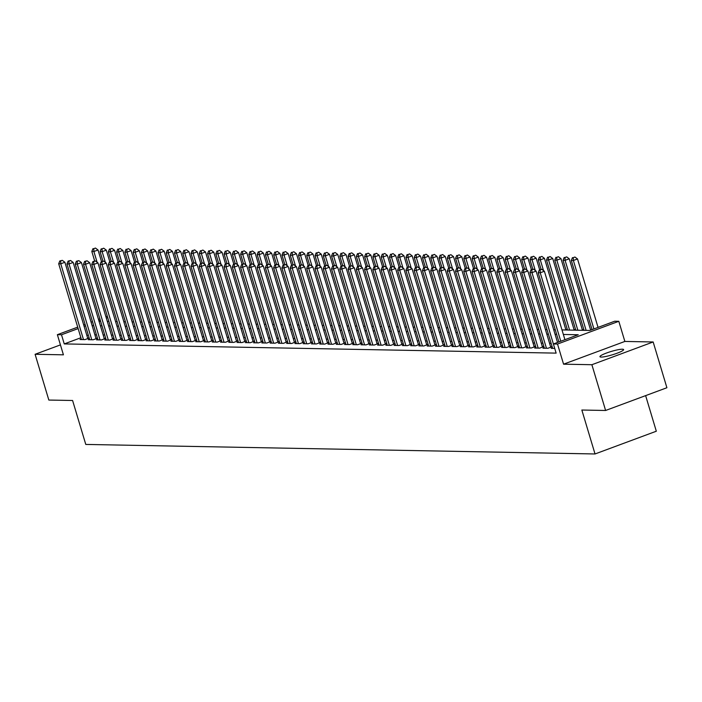<?xml version="1.0" encoding="UTF-8"?>
<svg xmlns="http://www.w3.org/2000/svg" width="702" height="702" viewBox="0 0 702 702"><rect width="100%" height="100%" fill="white"/><g stroke="black" fill="none" stroke-linecap="round" stroke-linejoin="round"><path stroke-width="1.05" d="M622.376 349.21A12.355 1.773 -16.7 0 0 608.809 352.22A12.355 1.773 -16.7 0 0 599.938 356.695A12.355 1.773 -16.7 0 0 601.175 357.072A12.355 1.773 -16.7 0 0 614.741 354.054A12.355 1.773 -16.7 0 0 623.613 349.587A12.355 1.773 -16.7 0 0 622.376 349.21M561.986 329.922L589.829 330.449L614.68 321.226L618.813 321.305L557.52 344.041L553.387 343.971L578.237 334.749L563.355 334.468M624.859 341.444L563.566 364.18L591.883 364.715L605.607 410.477L666.9 387.732L653.167 341.971L624.859 341.444L618.813 321.305M645.629 395.63L656.317 431.221L595.024 453.966L85.776 444.436L72.596 400.5L48.833 400.061L35.1 354.291L63.417 354.826L57.371 334.687L77.703 327.141M591.33 329.887L590.575 329.879M583.88 329.756L582.3 329.721M575.614 329.598L574.034 329.571M567.339 329.44L565.768 329.413M591.883 364.715L653.167 341.971M60.433 344.893L35.1 354.291M552.492 347.867L551.202 348.35L554.72 348.411L531.976 272.63L529.905 272.587L552.649 348.376M544.226 347.709L542.936 348.192L547.893 348.289L552.035 346.753L550.587 346.727M535.959 347.56L534.661 348.034L539.627 348.131L543.769 346.595L542.321 346.569M527.693 347.402L526.395 347.885L531.361 347.973L535.503 346.437L534.055 346.411M519.427 347.244L518.129 347.727L523.095 347.823L527.228 346.288L525.789 346.262M511.161 347.095L509.863 347.578L514.82 347.665L518.962 346.13L517.514 346.104M502.895 346.937L501.597 347.42L506.554 347.516L510.696 345.972L509.248 345.946M494.62 346.788L493.331 347.262L498.288 347.358L502.43 345.823L500.982 345.796M486.354 346.63L485.064 347.113L490.022 347.2L494.164 345.665L492.716 345.638M478.088 346.472L476.798 346.955L481.756 347.051L485.898 345.516L484.45 345.481M469.822 346.323L468.532 346.797L473.49 346.893L477.632 345.358L476.184 345.331M461.556 346.165L460.266 346.648L465.224 346.735L469.366 345.2L467.918 345.173M453.29 346.007L451.991 346.49L456.958 346.586L461.1 345.051L459.652 345.024M445.024 345.858L443.725 346.34L448.692 346.428L452.834 344.893L451.386 344.866M436.758 345.7L435.459 346.183L440.417 346.279L444.559 344.735L443.12 344.708M428.492 345.551L427.193 346.025L432.151 346.121L436.293 344.585L434.845 344.559M420.226 345.393L418.927 345.875L423.885 345.963L428.027 344.428L426.579 344.401M411.951 345.235L410.661 345.717L415.619 345.814L419.761 344.278L418.313 344.243M403.685 345.086L402.395 345.56L407.353 345.656L411.495 344.12L410.047 344.094M395.419 344.928L394.129 345.41L399.087 345.498L403.229 343.962L401.781 343.936M387.153 344.77L385.863 345.252L390.821 345.349L394.963 343.813L393.515 343.787M378.887 344.621L377.597 345.103L382.555 345.191L386.697 343.655L385.249 343.629M370.621 344.463L369.322 344.945L374.289 345.033L378.431 343.497L376.983 343.471M362.355 344.313L361.056 344.787L366.023 344.884L370.165 343.348L368.717 343.322M354.089 344.155L352.79 344.638L357.748 344.726L361.89 343.19L360.451 343.164M345.823 343.998L344.524 344.48L349.482 344.577L353.624 343.032L352.176 343.006M337.557 343.848L336.258 344.322L341.216 344.419L345.358 342.883L343.91 342.857M329.282 343.69L327.992 344.173L332.95 344.261L337.092 342.725L335.644 342.699M321.016 343.532L319.726 344.015L324.684 344.112L328.826 342.576L327.378 342.55M312.75 343.383L311.46 343.866L316.418 343.954L320.56 342.418L319.112 342.392M304.484 343.225L303.194 343.708L308.152 343.796L312.293 342.26L310.846 342.234M296.218 343.076L294.919 343.55L299.886 343.647L304.027 342.111L302.58 342.085M287.952 342.918L286.653 343.401L291.62 343.489L295.761 341.953L294.313 341.927M279.686 342.76L278.387 343.243L283.354 343.339L287.487 341.795L286.047 341.769M271.42 342.611L270.121 343.085L275.079 343.181L279.22 341.646L277.781 341.62M263.153 342.453L261.855 342.936L266.813 343.024L270.954 341.488L269.507 341.462M254.879 342.295L253.589 342.778L258.547 342.874L262.688 341.339L261.241 341.304M246.613 342.146L245.323 342.62L250.281 342.716L254.422 341.181L252.974 341.154M238.347 341.988L237.057 342.471L242.014 342.558L246.156 341.023L244.708 340.997M230.08 341.83L228.791 342.313L233.748 342.409L237.89 340.874L236.442 340.847M221.814 341.681L220.525 342.164L225.482 342.251L229.624 340.716L228.176 340.689M213.548 341.523L212.25 342.006L217.216 342.102L221.358 340.558L219.91 340.531M205.282 341.374L203.984 341.848L208.95 341.944L213.092 340.409L211.644 340.382M197.016 341.216L195.718 341.698L200.684 341.786L204.817 340.251L203.378 340.224M188.75 341.058L187.452 341.541L192.409 341.637L196.551 340.101L195.103 340.066M180.484 340.909L179.185 341.383L184.143 341.479L188.285 339.943L186.837 339.917M172.209 340.751L170.919 341.233L175.877 341.321L180.019 339.786L178.571 339.759M163.943 340.593L162.653 341.075L167.611 341.172L171.753 339.636L170.305 339.61M155.677 340.444L154.387 340.926L159.345 341.014L163.487 339.478L162.039 339.452M147.411 340.286L146.121 340.768L151.079 340.856L155.221 339.32L153.773 339.294M139.145 340.137L137.855 340.61L142.813 340.707L146.955 339.171L145.507 339.145M130.879 339.979L129.58 340.461L134.547 340.549L138.689 339.013L137.241 338.987M122.613 339.821L121.314 340.303L126.281 340.4L130.423 338.855L128.975 338.829M114.347 339.671L113.048 340.145L118.006 340.242L122.148 338.706L120.709 338.68M106.081 339.514L104.782 339.996L109.74 340.084L113.882 338.548L112.434 338.522M97.815 339.356L96.516 339.838L101.474 339.935L105.616 338.399L104.168 338.373M89.54 339.206L88.25 339.689L93.208 339.777L97.35 338.241L95.902 338.215M80.888 337.741L64.251 343.919L556.133 353.124L553.387 343.971M551.14 343.339L549.561 343.313M542.865 343.19L541.295 343.155M534.599 343.032L533.029 343.006M526.333 342.883L524.763 342.848M518.067 342.725L516.496 342.699M509.801 342.567L508.23 342.541M501.535 342.418L499.964 342.383M493.269 342.26L491.698 342.234M485.003 342.102L483.432 342.076M476.737 341.953L475.157 341.918M468.462 341.795L466.891 341.769M460.196 341.637L458.625 341.611M451.93 341.488L450.359 341.453M443.664 341.33L442.093 341.304M435.398 341.181L433.827 341.146M427.132 341.023L425.561 340.997M418.866 340.865L417.295 340.839M410.6 340.716L409.029 340.681M402.334 340.558L400.763 340.531M394.068 340.4L392.488 340.373M385.793 340.251L384.222 340.216M377.527 340.093L375.956 340.066M369.261 339.943L367.69 339.908M360.995 339.786L359.424 339.759M352.729 339.628L351.158 339.601M344.463 339.478L342.892 339.443M336.197 339.32L334.626 339.294M327.931 339.163L326.36 339.136M319.664 339.013L318.085 338.978M311.398 338.855L309.819 338.829M303.124 338.706L301.553 338.671M294.858 338.548L293.287 338.522M286.591 338.39L285.021 338.364M278.325 338.241L276.755 338.206M270.059 338.083L268.489 338.057M261.793 337.925L260.223 337.899M253.527 337.776L251.957 337.741M245.261 337.618L243.691 337.592M236.995 337.46L235.416 337.434M228.72 337.311L227.15 337.285M220.454 337.153L218.884 337.127M212.188 337.004L210.618 336.969M203.922 336.846L202.351 336.82M195.656 336.688L194.085 336.662M187.39 336.539L185.819 336.504M179.124 336.381L177.553 336.355M170.858 336.223L169.287 336.197M162.592 336.074L161.021 336.039M154.326 335.916L152.746 335.889M146.051 335.767L144.48 335.731M137.785 335.609L136.214 335.582M129.519 335.451L127.948 335.424M121.253 335.302L119.682 335.266M112.987 335.144L111.416 335.117M104.721 334.986L103.15 334.959M96.455 334.836L94.884 334.801M88.285 335.003L86.872 335.521M81.274 339.048L79.984 339.531L84.942 339.619L89.084 338.083L87.636 338.057M563.566 364.18L557.52 344.041M64.251 343.919L61.504 334.766L57.371 334.687M605.607 410.477L581.844 410.029L595.024 453.966M99.035 321.262L100.614 321.288M107.309 321.419L108.88 321.446M115.576 321.569L117.146 321.604M123.842 321.727L125.412 321.753M132.108 321.885L133.678 321.911M140.374 322.034L141.944 322.069M148.64 322.192L150.21 322.218M156.906 322.341L158.476 322.376M165.172 322.499L166.743 322.525M173.438 322.657L175.017 322.683M181.713 322.806L183.283 322.841M189.979 322.964L191.549 322.99M198.245 323.122L199.816 323.148M206.511 323.271L208.082 323.306M214.777 323.429L216.348 323.455M223.043 323.578L224.614 323.613M231.309 323.736L232.88 323.762M239.575 323.894L241.146 323.92M247.841 324.043L249.412 324.078M256.107 324.201L257.687 324.227M264.382 324.359L265.953 324.385M272.648 324.508L274.219 324.543M280.914 324.666L282.485 324.693M289.18 324.824L290.751 324.85M297.446 324.973L299.017 325.008M305.712 325.131L307.283 325.158M313.978 325.28L315.549 325.316M322.244 325.438L323.815 325.465M330.51 325.596L332.09 325.623M338.776 325.746L340.356 325.781M347.051 325.903L348.622 325.93M355.317 326.061L356.888 326.088M363.583 326.211L365.154 326.246M371.849 326.369L373.42 326.395M380.115 326.518L381.686 326.553M388.382 326.676L389.952 326.702M396.648 326.834L398.218 326.86M404.914 326.983L406.484 327.018M413.18 327.141L414.759 327.167M421.446 327.299L423.025 327.325M429.721 327.448L431.291 327.483M437.987 327.606L439.557 327.632M446.253 327.755L447.823 327.79M454.519 327.913L456.089 327.939M462.785 328.071L464.355 328.097M471.051 328.22L472.621 328.255M479.317 328.378L480.888 328.404M487.583 328.536L489.154 328.562M495.849 328.685L497.428 328.72M504.124 328.843L505.694 328.869M512.39 329.001L513.961 329.027M520.656 329.15L522.227 329.185M528.922 329.308L530.493 329.335M537.188 329.457L538.759 329.492M545.454 329.615L547.025 329.642M553.72 329.773L555.291 329.8M107.731 317.611L106.318 318.138M100.333 320.358L98.921 320.884M83.696 324.921L85.1 324.394M91.093 322.174L92.497 321.656M98.491 319.428L99.895 318.91M105.888 316.69L107.292 316.163M85.539 325.851L84.126 326.369M78.141 328.589L61.504 334.766M556.66 334.345L555.089 334.319M548.394 334.187L546.814 334.161M540.119 334.038L538.548 334.003M531.853 333.88L530.282 333.854M523.587 333.722L522.016 333.696M515.321 333.573L513.75 333.538M507.055 333.415L505.484 333.389M498.789 333.266L497.218 333.231M490.522 333.108L488.952 333.081M482.256 332.95L480.686 332.923M473.99 332.801L472.42 332.766M465.724 332.643L464.145 332.616M457.45 332.485L455.879 332.458M449.183 332.336L447.613 332.3M440.917 332.178L439.347 332.151M432.651 332.028L431.081 331.993M424.385 331.87L422.815 331.844M416.119 331.713L414.549 331.686M407.853 331.563L406.282 331.528M399.587 331.405L398.016 331.379M391.321 331.247L389.742 331.221M383.055 331.098L381.476 331.063M374.78 330.94L373.21 330.914M366.514 330.782L364.943 330.756M358.248 330.633L356.677 330.607M349.982 330.475L348.411 330.449M341.716 330.326L340.145 330.291M333.45 330.168L331.879 330.142M325.184 330.01L323.613 329.984M316.918 329.861L315.347 329.826M308.652 329.703L307.072 329.677M300.377 329.545L298.806 329.519M292.111 329.396L290.54 329.361M283.845 329.238L282.274 329.212M275.579 329.089L274.008 329.054M267.313 328.931L265.742 328.905M259.047 328.773L257.476 328.747M250.781 328.624L249.21 328.589M242.515 328.466L240.944 328.439M234.249 328.308L232.678 328.282M225.983 328.159L224.403 328.124M217.708 328.001L216.137 327.974M209.442 327.852L207.871 327.816M201.176 327.694L199.605 327.667M192.91 327.536L191.339 327.509M184.644 327.386L183.073 327.351M176.377 327.229L174.807 327.202M168.111 327.071L166.541 327.044M159.845 326.921L158.275 326.886M151.579 326.763L150 326.737M143.313 326.614L141.734 326.579M135.038 326.456L133.468 326.43M126.772 326.298L125.202 326.272M118.506 326.149L116.936 326.114M110.24 325.991L108.67 325.965M101.974 325.833L100.404 325.807M93.708 325.684L92.137 325.649M87.785 338.566L64.9 262.276L60.758 263.812L83.494 339.592M60.67 260.96L62.32 260.345L59.837 260.942L60.67 260.96L60.758 263.812L58.696 263.768L81.432 339.557M64.9 262.276L62.32 260.345M59.837 260.942L58.696 263.768M101.509 261.592L98.034 249.982L93.892 251.518L91.822 251.483L94.665 260.951M97.104 262.25L93.892 251.518L93.796 248.666L95.454 248.052L93.796 248.666M91.822 251.483L92.971 248.648M95.454 248.052L98.034 249.982M96.06 338.724L73.166 262.425L69.024 263.961L91.76 339.75M68.936 261.109L70.595 260.495L68.112 261.1L68.936 261.109L69.024 263.961L66.962 263.926L89.698 339.715M73.166 262.425L70.595 260.495M68.112 261.1L66.962 263.926M104.326 338.873L81.432 262.583L77.29 264.119L100.026 339.908M77.202 261.267L78.861 260.653L76.378 261.249L77.202 261.267L77.29 264.119L75.228 264.084L97.964 339.865M81.432 262.583L78.861 260.653M76.378 261.249L75.228 264.084M112.592 339.031L89.698 262.741L85.556 264.277L108.301 340.058M85.469 261.425L87.127 260.811L84.644 261.407L85.469 261.425L85.556 264.277L83.494 264.233L106.23 340.022M89.698 262.741L87.127 260.811M84.644 261.407L83.494 264.233M120.858 339.189L97.964 262.89L93.831 264.426L116.567 340.216M93.735 261.574L95.393 260.96L92.91 261.556L93.735 261.574L93.831 264.426L91.76 264.391L114.496 340.172M97.964 262.89L95.393 260.96M92.91 261.556L91.76 264.391M109.784 261.741L106.3 250.131L102.159 251.676L100.088 251.632L102.931 261.1M105.379 262.399L102.159 251.676L102.062 248.815L103.721 248.201L102.062 248.815M100.088 251.632L101.237 248.806M103.721 248.201L106.3 250.131M118.05 261.899L114.566 250.289L110.425 251.825L108.354 251.79L111.197 261.258M113.645 262.557L110.425 251.825L110.328 248.973L111.987 248.359L110.328 248.973M108.354 251.79L109.503 248.956M111.987 248.359L114.566 250.289M126.316 262.057L122.832 250.447L118.691 251.983L116.62 251.939L119.463 261.416M121.911 262.715L118.691 251.983L118.594 249.131L120.253 248.517L118.594 249.131M116.62 251.939L117.769 249.113M120.253 248.517L122.832 250.447M134.582 262.206L131.099 250.596L126.957 252.132L124.886 252.097L127.729 261.565M130.177 262.864L126.957 252.132L126.869 249.28L128.519 248.666L126.869 249.28M124.886 252.097L126.035 249.271M128.519 248.666L131.099 250.596M129.124 339.338L106.239 263.048L102.097 264.584L124.833 340.373M102.001 261.732L103.659 261.118L101.176 261.714L102.001 261.732L102.097 264.584L100.026 264.549L122.762 340.33M106.239 263.048L103.659 261.118M101.176 261.714L100.026 264.549M142.848 262.364L139.365 250.754L135.223 252.29L133.161 252.255L135.995 261.723M138.443 263.022L135.223 252.29L135.135 249.438L136.785 248.824L135.135 249.438M133.161 252.255L134.301 249.421M136.785 248.824L139.365 250.754M137.39 339.496L114.505 263.197L110.363 264.742L133.099 340.523M110.267 261.89L111.925 261.267L109.442 261.872L110.267 261.89L110.363 264.742L108.292 264.698L131.028 340.488M114.505 263.197L111.925 261.267M109.442 261.872L108.292 264.698M151.114 262.522L147.631 250.912L143.489 252.448L141.427 252.404L144.261 261.872M146.709 263.18L143.489 252.448L143.401 249.596L145.06 248.982L143.401 249.596M141.427 252.404L142.576 249.579M145.06 248.982L147.631 250.912M145.656 339.645L122.771 263.355L118.629 264.891L141.365 340.681M118.533 262.039L120.191 261.425L117.708 262.022L118.533 262.039L118.629 264.891L116.558 264.856L139.294 340.637M122.771 263.355L120.191 261.425M117.708 262.022L116.558 264.856M159.38 262.671L155.897 251.062L151.755 252.597L149.693 252.562L152.536 262.03M154.975 263.329L151.755 252.597L151.667 249.745L153.326 249.131L151.667 249.745M149.693 252.562L150.842 249.737M153.326 249.131L155.897 251.062M153.922 339.803L131.037 263.513L126.895 265.049L149.631 340.83M126.799 262.197L128.457 261.583L125.974 262.179L126.799 262.197L126.895 265.049L124.824 265.005L147.56 340.795M131.037 263.513L128.457 261.583M125.974 262.179L124.824 265.005M167.646 262.829L164.163 251.219L160.021 252.755L157.959 252.72L160.802 262.188M163.241 263.487L160.021 252.755L159.933 249.903L161.592 249.289L159.933 249.903M157.959 252.72L159.108 249.886M161.592 249.289L164.163 251.219M162.188 339.961L139.303 263.662L135.161 265.198L157.897 340.988M135.074 262.346L136.723 261.732L134.24 262.337L135.074 262.346L135.161 265.198L133.09 265.163L155.835 340.953M139.303 263.662L136.723 261.732M134.24 262.337L133.09 265.163M175.912 262.987L172.429 251.369L168.296 252.913L166.225 252.869L169.068 262.337M171.507 263.636L168.296 252.913L168.199 250.061L169.858 249.438L168.199 250.061M166.225 252.869L167.374 250.044M169.858 249.438L172.429 251.369M170.463 340.11L147.569 263.82L143.427 265.356L166.163 341.146M143.34 262.504L144.989 261.89L142.506 262.487L143.34 262.504L143.427 265.356L141.365 265.321L164.101 341.102M147.569 263.82L144.989 261.89M142.506 262.487L141.365 265.321M184.178 263.136L180.704 251.527L176.562 253.062L174.491 253.027L177.334 262.495M179.782 263.794L176.562 253.062L176.465 250.21L178.124 249.596L176.465 250.21M174.491 253.027L175.64 250.193M178.124 249.596L180.704 251.527M178.729 340.268L155.835 263.978L151.693 265.514L174.429 341.295M151.606 262.662L153.264 262.048L150.781 262.645L151.606 262.662L151.693 265.514L149.631 265.47L172.367 341.26M155.835 263.978L153.264 262.048M150.781 262.645L149.631 265.47M192.453 263.294L188.97 251.685L184.828 253.22L182.757 253.176L185.6 262.653M188.048 263.952L184.828 253.22L184.731 250.368L186.39 249.754L184.731 250.368M182.757 253.176L183.906 250.351M186.39 249.754L188.97 251.685M186.995 340.426L164.101 264.127L159.959 265.663L182.695 341.453M159.872 262.811L161.53 262.197L159.047 262.802L159.872 262.811L159.959 265.663L157.897 265.628L180.633 341.418M164.101 264.127L161.53 262.197M159.047 262.802L157.897 265.628M200.719 263.443L197.236 251.834L193.094 253.369L191.023 253.334L193.866 262.802M196.314 264.101L193.094 253.369L192.997 250.517L194.656 249.903L192.997 250.517M191.023 253.334L192.172 250.509M194.656 249.903L197.236 251.834M208.985 263.601L205.502 251.992L201.36 253.527L199.289 253.492L202.132 262.96M204.58 264.259L201.36 253.527L201.263 250.675L202.922 250.061L201.263 250.675M199.289 253.492L200.439 250.658M202.922 250.061L205.502 251.992M217.251 263.759L213.768 252.15L209.626 253.685L207.564 253.641L210.398 263.11M212.846 264.417L209.626 253.685L209.538 250.833L211.188 250.219L209.538 250.833M207.564 253.641L208.705 250.816M211.188 250.219L213.768 252.15M195.261 340.575L172.367 264.285L168.226 265.821L190.97 341.611M168.138 262.969L169.796 262.355L167.313 262.952L168.138 262.969L168.226 265.821L166.163 265.786L188.899 341.567M172.367 264.285L169.796 262.355M167.313 262.952L166.163 265.786M203.527 340.733L180.633 264.435L176.5 265.979L199.236 341.76M176.404 263.127L178.062 262.513L175.579 263.11L176.404 263.127L176.5 265.979L174.429 265.935L197.165 341.725M180.633 264.435L178.062 262.513M175.579 263.11L174.429 265.935M211.793 340.891L188.908 264.593L184.766 266.128L207.502 341.918M184.67 263.276L186.328 262.662L183.845 263.259L184.67 263.276L184.766 266.128L182.695 266.093L205.432 341.874M188.908 264.593L186.328 262.662M183.845 263.259L182.695 266.093M225.517 263.908L222.034 252.299L217.892 253.834L215.83 253.799L218.664 263.268M221.112 264.566L217.892 253.834L217.804 250.983L219.454 250.368L217.804 250.983M215.83 253.799L216.971 250.974M219.454 250.368L222.034 252.299M220.059 341.04L197.174 264.751L193.032 266.286L215.768 342.067M192.936 263.434L194.594 262.82L192.111 263.417L192.936 263.434L193.032 266.286L190.962 266.242L213.698 342.032M197.174 264.751L194.594 262.82M192.111 263.417L190.962 266.242M233.784 264.066L230.3 252.457L226.158 253.992L224.096 253.957L226.93 263.425M229.378 264.724L226.158 253.992L226.07 251.14L227.729 250.526L226.07 251.14M224.096 253.957L225.245 251.123M227.729 250.526L230.3 252.457M228.325 341.198L205.44 264.9L201.298 266.435L224.035 342.225M201.202 263.583L202.86 262.969L200.377 263.575L201.202 263.583L201.298 266.435L199.228 266.4L221.964 342.19M205.44 264.9L202.86 262.969M200.377 263.575L199.228 266.4M242.05 264.224L238.566 252.615L234.424 254.15L232.362 254.106L235.205 263.575M237.645 264.873L234.424 254.15L234.336 251.298L235.995 250.684L234.336 251.298M232.362 254.106L233.512 251.281M235.995 250.684L238.566 252.615M236.592 341.347L213.706 265.058L209.565 266.593L232.301 342.383M209.477 263.741L211.126 263.127L208.643 263.724L209.477 263.741L209.565 266.593L207.494 266.558L230.238 342.339M213.706 265.058L211.126 263.127M208.643 263.724L207.494 266.558M250.316 264.373L246.832 252.764L242.69 254.299L240.628 254.264L243.471 263.733M245.911 265.031L242.69 254.299L242.602 251.448L244.261 250.833L242.602 251.448M240.628 254.264L241.778 251.43M244.261 250.833L246.832 252.764M244.858 341.505L221.972 265.216L217.831 266.751L240.567 342.532M217.743 263.899L219.393 263.285L216.909 263.882L217.743 263.899L217.831 266.751L215.768 266.707L238.505 342.497M221.972 265.216L219.393 263.285M216.909 263.882L215.768 266.707M258.582 264.531L255.098 252.922L250.965 254.457L248.894 254.414L251.737 263.891M254.177 265.189L250.965 254.457L250.868 251.606L252.527 250.991L250.868 251.606M248.894 254.414L250.044 251.588M252.527 250.991L255.098 252.922M253.132 341.663L230.238 265.365L226.097 266.9L248.833 342.69M226.009 264.049L227.659 263.434L225.184 264.04L226.009 264.049L226.097 266.9L224.035 266.865L246.771 342.655M230.238 265.365L227.659 263.434M225.184 264.04L224.035 266.865M266.857 264.68L263.373 253.071L259.231 254.607L257.16 254.572L260.003 264.04M262.451 265.338L259.231 254.607L259.135 251.755L260.793 251.14L259.135 251.755M257.16 254.572L258.31 251.746M260.793 251.14L263.373 253.071M261.398 341.813L238.505 265.523L234.363 267.058L257.099 342.848M234.275 264.206L235.933 263.592L233.45 264.189L234.275 264.206L234.363 267.058L232.301 267.023L255.037 342.804M238.505 265.523L235.933 263.592M233.45 264.189L232.301 267.023M275.123 264.838L271.639 253.229L267.497 254.765L265.426 254.729L268.269 264.198M270.718 265.496L267.497 254.765L267.401 251.913L269.059 251.298L267.401 251.913M265.426 254.729L266.576 251.895M269.059 251.298L271.639 253.229M269.665 341.971L246.771 265.681L242.629 267.216L265.365 342.997M242.541 264.364L244.199 263.75L241.716 264.347L242.541 264.364L242.629 267.216L240.567 267.172L263.303 342.962M246.771 265.681L244.199 263.75M241.716 264.347L240.567 267.172M283.389 264.996L279.905 253.387L275.763 254.923L273.692 254.879L276.535 264.356M278.984 265.654L275.763 254.923L275.667 252.071L277.325 251.456L275.667 252.071M273.692 254.879L274.842 252.053M277.325 251.456L279.905 253.387M277.931 342.128L255.037 265.83L250.895 267.365L273.64 343.155M250.807 264.514L252.466 263.899L249.982 264.496L250.807 264.514L250.895 267.365L248.833 267.33L271.569 343.111M255.037 265.83L252.466 263.899M249.982 264.496L248.833 267.33M286.197 342.278L263.311 265.988L259.17 267.523L281.906 343.304M259.073 264.672L260.732 264.057L258.248 264.654L259.073 264.672L259.17 267.523L257.099 267.48L279.835 343.269M263.311 265.988L260.732 264.057M258.248 264.654L257.099 267.48M294.463 342.436L271.577 266.137L267.436 267.681L290.172 343.462M267.339 264.821L268.998 264.206L266.514 264.812L267.339 264.821L267.436 267.681L265.365 267.637L288.101 343.427M271.577 266.137L268.998 264.206M266.514 264.812L265.365 267.637M291.655 265.145L288.171 253.536L284.029 255.072L281.958 255.037L284.801 264.505M287.25 265.804L284.029 255.072L283.941 252.22L285.591 251.606L283.941 252.22M281.958 255.037L283.108 252.211M285.591 251.606L288.171 253.536M299.921 265.303L296.437 253.694L292.295 255.23L290.233 255.195L293.067 264.663M295.516 265.961L292.295 255.23L292.207 252.378L293.857 251.764L292.207 252.378M290.233 255.195L291.374 252.36M293.857 251.764L296.437 253.694M308.187 265.461L304.703 253.852L300.561 255.388L298.499 255.344L301.333 264.812M303.782 266.119L300.561 255.388L300.474 252.536L302.132 251.921L300.474 252.536M298.499 255.344L299.649 252.518M302.132 251.921L304.703 253.852M302.729 342.585L279.844 266.295L275.702 267.831L298.438 343.62M275.605 264.979L277.264 264.364L274.78 264.961L275.605 264.979L275.702 267.831L273.631 267.795L296.367 343.576M279.844 266.295L277.264 264.364M274.78 264.961L273.631 267.795M316.453 265.61L312.969 254.001L308.827 255.537L306.765 255.502L309.608 264.97M312.048 266.269L308.827 255.537L308.74 252.685L310.398 252.071L308.74 252.685M306.765 255.502L307.915 252.667M310.398 252.071L312.969 254.001M310.995 342.743L288.11 266.453L283.968 267.988L306.704 343.769M283.871 265.137L285.53 264.522L283.046 265.119L283.871 265.137L283.968 267.988L281.897 267.945L304.633 343.734M288.11 266.453L285.53 264.522M283.046 265.119L281.897 267.945M324.719 265.768L321.235 254.159L317.093 255.695L315.031 255.651L317.874 265.128M320.314 266.427L317.093 255.695L317.006 252.843L318.664 252.229L317.006 252.843M315.031 255.651L316.181 252.825M318.664 252.229L321.235 254.159M319.261 342.901L296.376 266.602L292.234 268.138L314.97 343.927M292.146 265.286L293.796 264.672L291.312 265.277L292.146 265.286L292.234 268.138L290.163 268.103L312.908 343.892M296.376 266.602L293.796 264.672M291.312 265.277L290.163 268.103M332.985 265.918L329.501 254.308L325.359 255.853L323.297 255.809L326.14 265.277M328.58 266.576L325.359 255.853L325.272 252.992L326.93 252.378L325.272 252.992M323.297 255.809L324.447 252.983M326.93 252.378L329.501 254.308M327.527 343.05L304.642 266.76L300.5 268.296L323.236 344.085M300.412 265.444L302.062 264.829L299.578 265.426L300.412 265.444L300.5 268.296L298.438 268.261L321.174 344.041M304.642 266.76L302.062 264.829M299.578 265.426L298.438 268.261M341.251 266.076L337.776 254.466L333.634 256.002L331.563 255.967L334.406 265.435M336.846 266.734L333.634 256.002L333.538 253.15L335.196 252.536L333.538 253.15M331.563 255.967L332.713 253.132M335.196 252.536L337.776 254.466M335.802 343.208L312.908 266.918L308.766 268.454L331.502 344.234M308.678 265.602L310.337 264.987L307.853 265.584L308.678 265.602L308.766 268.454L306.704 268.41L329.44 344.199M312.908 266.918L310.337 264.987M307.853 265.584L306.704 268.41M344.068 343.366L321.174 267.067L317.032 268.603L339.768 344.392M316.944 265.751L318.603 265.137L316.119 265.733L316.944 265.751L317.032 268.603L314.97 268.568L337.706 344.349M321.174 267.067L318.603 265.137M316.119 265.733L314.97 268.568M352.334 343.515L329.44 267.225L325.298 268.761L348.034 344.55M325.21 265.909L326.869 265.295L324.385 265.891L325.21 265.909L325.298 268.761L323.236 268.726L345.972 344.507M329.44 267.225L326.869 265.295M324.385 265.891L323.236 268.726M349.526 266.233L346.042 254.624L341.9 256.16L339.829 256.116L342.673 265.593M345.121 266.892L341.9 256.16L341.804 253.308L343.462 252.694L341.804 253.308M339.829 256.116L340.979 253.29M343.462 252.694L346.042 254.624M357.792 266.383L354.308 254.773L350.166 256.309L348.095 256.274L350.939 265.742M353.387 267.041L350.166 256.309L350.07 253.457L351.728 252.843L350.07 253.457M348.095 256.274L349.245 253.448M351.728 252.843L354.308 254.773M366.058 266.541L362.574 254.931L358.432 256.467L356.362 256.432L359.205 265.9M361.653 267.199L358.432 256.467L358.336 253.615L359.994 253.001L358.336 253.615M356.362 256.432L357.511 253.597M359.994 253.001L362.574 254.931M360.6 343.673L337.706 267.374L333.564 268.919L356.309 344.7M333.476 266.067L335.135 265.444L332.651 266.049L333.476 266.067L333.564 268.919L331.502 268.875L354.238 344.664M337.706 267.374L335.135 265.444M332.651 266.049L331.502 268.875M374.324 266.699L370.84 255.089L366.698 256.625L364.628 256.581L367.471 266.049M369.919 267.357L366.698 256.625L366.611 253.773L368.26 253.159L366.611 253.773M364.628 256.581L365.777 253.755M368.26 253.159L370.84 255.089M368.866 343.822L345.981 267.532L341.839 269.068L364.575 344.857M341.742 266.216L343.401 265.602L340.918 266.198L341.742 266.216L341.839 269.068L339.768 269.033L362.504 344.814M345.981 267.532L343.401 265.602M340.918 266.198L339.768 269.033M382.59 266.848L379.106 255.238L374.965 256.774L372.902 256.739L375.737 266.207M378.185 267.506L374.965 256.774L374.877 253.922L376.526 253.308L374.877 253.922M372.902 256.739L374.043 253.905M376.526 253.308L379.106 255.238M377.132 343.98L354.247 267.69L350.105 269.226L372.841 345.007M350.008 266.374L351.667 265.76L349.184 266.356L350.008 266.374L350.105 269.226L348.034 269.182L370.77 344.972M354.247 267.69L351.667 265.76M349.184 266.356L348.034 269.182M390.856 267.006L387.372 255.396L383.231 256.932L381.168 256.897L384.003 266.365M386.451 267.664L383.231 256.932L383.143 254.08L384.801 253.466L383.143 254.08M381.168 256.897L382.318 254.063M384.801 253.466L387.372 255.396M385.398 344.138L362.513 267.839L358.371 269.375L381.107 345.165M358.274 266.523L359.933 265.909L357.45 266.514L358.274 266.523L358.371 269.375L356.3 269.34L379.036 345.13M362.513 267.839L359.933 265.909M357.45 266.514L356.3 269.34M399.122 267.155L395.638 255.546L391.497 257.09L389.435 257.046L392.278 266.514M394.717 267.813L391.497 257.09L391.409 254.238L393.067 253.615L391.409 254.238M389.435 257.046L390.584 254.221M393.067 253.615L395.638 255.546M393.664 344.287L370.779 267.997L366.637 269.533L389.373 345.323M366.541 266.681L368.199 266.067L365.716 266.663L366.541 266.681L366.637 269.533L364.566 269.498L387.302 345.279M370.779 267.997L368.199 266.067M365.716 266.663L364.566 269.498M407.388 267.313L403.904 255.703L399.763 257.239L397.701 257.204L400.544 266.672M402.983 267.971L399.763 257.239L399.675 254.387L401.333 253.773L399.675 254.387M397.701 257.204L398.85 254.37M401.333 253.773L403.904 255.703M401.93 344.445L379.045 268.155L374.903 269.691L397.639 345.472M374.815 266.839L376.465 266.225L373.982 266.821L374.815 266.839L374.903 269.691L372.832 269.647L395.577 345.437M379.045 268.155L376.465 266.225M373.982 266.821L372.832 269.647M415.654 267.471L412.171 255.861L408.037 257.397L405.967 257.353L408.81 266.83M411.249 268.129L408.037 257.397L407.941 254.545L409.599 253.931L407.941 254.545M405.967 257.353L407.116 254.528M409.599 253.931L412.171 255.861M410.205 344.603L387.311 268.304L383.169 269.84L405.905 345.63M383.081 266.988L384.731 266.374L382.248 266.979L383.081 266.988L383.169 269.84L381.107 269.805L403.843 345.595M387.311 268.304L384.731 266.374M382.248 266.979L381.107 269.805M423.92 267.62L420.445 256.011L416.304 257.546L414.233 257.511L417.076 266.979M419.524 268.278L416.304 257.546L416.207 254.694L417.865 254.08L416.207 254.694M414.233 257.511L415.382 254.686M417.865 254.08L420.445 256.011M418.471 344.752L395.577 268.462L391.435 269.998L414.171 345.788M391.347 267.146L393.006 266.532L390.523 267.129L391.347 267.146L391.435 269.998L389.373 269.963L412.109 345.744M395.577 268.462L393.006 266.532M390.523 267.129L389.373 269.963M432.195 267.778L428.711 256.169L424.57 257.704L422.499 257.669L425.342 267.137M427.79 268.436L424.57 257.704L424.473 254.852L426.132 254.238L424.473 254.852M422.499 257.669L423.648 254.835M426.132 254.238L428.711 256.169M426.737 344.91L403.843 268.612L399.701 270.156L422.437 345.937M399.613 267.304L401.272 266.681L398.789 267.286L399.613 267.304L399.701 270.156L397.639 270.112L420.375 345.902M403.843 268.612L401.272 266.681M398.789 267.286L397.639 270.112M440.461 267.936L436.977 256.327L432.836 257.862L430.765 257.818L433.608 267.286M436.056 268.594L432.836 257.862L432.739 255.01L434.398 254.396L432.739 255.01M430.765 257.818L431.914 254.993M434.398 254.396L436.977 256.327M435.003 345.068L412.109 268.769L407.967 270.305L430.712 346.095M407.88 267.453L409.538 266.839L407.055 267.436L407.88 267.453L407.967 270.305L405.905 270.27L428.641 346.051M412.109 268.769L409.538 266.839M407.055 267.436L405.905 270.27M448.727 268.085L445.243 256.476L441.102 258.011L439.031 257.976L441.874 267.444M444.322 268.743L441.102 258.011L441.005 255.159L442.664 254.545L441.005 255.159M439.031 257.976L440.18 255.151M442.664 254.545L445.243 256.476M443.269 345.217L420.375 268.927L416.242 270.463L438.978 346.244M416.146 267.611L417.804 266.997L415.321 267.594L416.146 267.611L416.242 270.463L414.171 270.419L436.907 346.209M420.375 268.927L417.804 266.997M415.321 267.594L414.171 270.419M456.993 268.243L453.51 256.634L449.368 258.169L447.306 258.134L450.14 267.602M452.588 268.901L449.368 258.169L449.28 255.317L450.93 254.703L449.28 255.317M447.306 258.134L448.446 255.3M450.93 254.703L453.51 256.634M451.535 345.375L428.65 269.077L424.508 270.612L447.244 346.402M424.412 267.76L426.07 267.146L423.587 267.752L424.412 267.76L424.508 270.612L422.437 270.577L445.173 346.367M428.65 269.077L426.07 267.146M423.587 267.752L422.437 270.577M465.259 268.401L461.776 256.783L457.634 258.327L455.572 258.283L458.406 267.752M460.854 269.05L457.634 258.327L457.546 255.475L459.196 254.861L457.546 255.475M455.572 258.283L456.712 255.458M459.196 254.861L461.776 256.783M459.801 345.524L436.916 269.235L432.774 270.77L455.51 346.56M432.678 267.918L434.336 267.304L431.853 267.901L432.678 267.918L432.774 270.77L430.703 270.735L453.439 346.516M436.916 269.235L434.336 267.304M431.853 267.901L430.703 270.735M473.525 268.55L470.042 256.941L465.9 258.476L463.838 258.441L466.672 267.91M469.12 269.208L465.9 258.476L465.812 255.625L467.471 255.01L465.812 255.625M463.838 258.441L464.987 255.607M467.471 255.01L470.042 256.941M468.067 345.682L445.182 269.392L441.04 270.928L463.776 346.709M440.944 268.076L442.602 267.462L440.119 268.059L440.944 268.076L441.04 270.928L438.969 270.884L461.705 346.674M445.182 269.392L442.602 267.462M440.119 268.059L438.969 270.884M481.791 268.708L478.308 257.099L474.166 258.634L472.104 258.59L474.947 268.067M477.386 269.366L474.166 258.634L474.078 255.782L475.737 255.168L474.078 255.782M472.104 258.59L473.253 255.765M475.737 255.168L478.308 257.099M476.333 345.84L453.448 269.542L449.306 271.077L472.042 346.867M449.219 268.225L450.868 267.611L448.385 268.217L449.219 268.225L449.306 271.077L447.235 271.042L469.98 346.832M453.448 269.542L450.868 267.611M448.385 268.217L447.235 271.042M490.057 268.857L486.574 257.248L482.432 258.784L480.37 258.748L483.213 268.217M485.652 269.515L482.432 258.784L482.344 255.932L484.003 255.317L482.344 255.932M480.37 258.748L481.519 255.923M484.003 255.317L486.574 257.248M484.599 345.989L461.714 269.7L457.572 271.235L480.308 347.025M457.485 268.383L459.134 267.769L456.651 268.366L457.485 268.383L457.572 271.235L455.51 271.2L478.246 346.981M461.714 269.7L459.134 267.769M456.651 268.366L455.51 271.2M498.323 269.015L494.84 257.406L490.707 258.941L488.636 258.906L491.479 268.375M493.918 269.673L490.707 258.941L490.61 256.09L492.269 255.475L490.61 256.09M488.636 258.906L489.785 256.072M492.269 255.475L494.84 257.406M492.874 346.147L469.98 269.858L465.838 271.393L488.574 347.174M465.751 268.541L467.4 267.927L464.926 268.524L465.751 268.541L465.838 271.393L463.776 271.349L486.512 347.139M469.98 269.858L467.4 267.927M464.926 268.524L463.776 271.349M506.598 269.173L503.115 257.564L498.973 259.099L496.902 259.056L499.745 268.524M502.193 269.831L498.973 259.099L498.876 256.248L500.535 255.633L498.876 256.248M496.902 259.056L498.051 256.23M500.535 255.633L503.115 257.564M501.14 346.305L478.246 270.007L474.104 271.542L496.841 347.332M474.017 268.69L475.675 268.076L473.192 268.673L474.017 268.69L474.104 271.542L472.042 271.507L494.778 347.288M478.246 270.007L475.675 268.076M473.192 268.673L472.042 271.507M514.864 269.322L511.381 257.713L507.239 259.249L505.168 259.213L508.011 268.682M510.459 269.98L507.239 259.249L507.142 256.397L508.801 255.782L507.142 256.397M505.168 259.213L506.317 256.388M508.801 255.782L511.381 257.713M509.406 346.455L486.512 270.165L482.371 271.7L505.107 347.481M482.283 268.848L483.941 268.234L481.458 268.831L482.283 268.848L482.371 271.7L480.308 271.656L503.044 347.446M486.512 270.165L483.941 268.234M481.458 268.831L480.308 271.656M523.13 269.48L519.647 257.871L515.505 259.407L513.434 259.371L516.277 268.84M518.725 270.138L515.505 259.407L515.408 256.555L517.067 255.94L515.408 256.555M513.434 259.371L514.584 256.537M517.067 255.94L519.647 257.871M517.672 346.612L494.778 270.314L490.637 271.858L513.381 347.639M490.549 268.998L492.207 268.383L489.724 268.989L490.549 268.998L490.637 271.858L488.574 271.814L511.31 347.604M494.778 270.314L492.207 268.383M489.724 268.989L488.574 271.814M531.396 269.638L527.913 258.029L523.771 259.565L521.7 259.521L524.543 268.989M526.991 270.296L523.771 259.565L523.683 256.713L525.333 256.098L523.683 256.713M521.7 259.521L522.85 256.695M525.333 256.098L527.913 258.029M525.938 346.762L503.053 270.472L498.911 272.007L521.647 347.797M498.815 269.156L500.473 268.541L497.99 269.138L498.815 269.156L498.911 272.007L496.841 271.972L519.577 347.753M503.053 270.472L500.473 268.541M497.99 269.138L496.841 271.972M539.663 269.787L536.179 258.178L532.037 259.714L529.975 259.679L532.809 269.147M535.257 270.445L532.037 259.714L531.949 256.862L533.599 256.248L531.949 256.862M529.975 259.679L531.116 256.844M533.599 256.248L536.179 258.178M534.204 346.92L511.319 270.63L507.177 272.165L529.913 347.946M507.081 269.314L508.739 268.699L506.256 269.296L507.081 269.314L507.177 272.165L505.107 272.122L527.843 347.911M511.319 270.63L508.739 268.699M506.256 269.296L505.107 272.122M565.944 330.001L544.445 258.336L540.303 259.872L538.241 259.828L541.075 269.305M543.523 270.603L540.303 259.872L540.215 257.02L541.874 256.405L540.215 257.02M538.241 259.828L539.39 257.002M541.874 256.405L544.445 258.336M542.471 347.078L519.585 270.779L515.443 272.315L538.18 348.104M515.347 269.463L517.005 268.848L514.522 269.454L515.347 269.463L515.443 272.315L513.373 272.279L536.109 348.069M519.585 270.779L517.005 268.848M514.522 269.454L513.373 272.279M574.21 330.151L552.711 258.485L548.569 260.03L546.507 259.986L567.514 330.028M569.585 330.063L548.569 260.03L548.481 257.169L550.14 256.555L548.481 257.169M546.507 259.986L547.657 257.16M550.14 256.555L552.711 258.485M550.737 347.227L527.851 270.937L523.71 272.473L546.446 348.262M523.613 269.621L525.271 269.006L522.788 269.603L523.613 269.621L523.71 272.473L521.639 272.437L544.375 348.218M527.851 270.937L525.271 269.006M522.788 269.603L521.639 272.437M582.484 330.309L560.977 258.643L556.835 260.179L554.773 260.144L575.789 330.186M577.851 330.221L556.835 260.179L556.747 257.327L558.406 256.713L556.747 257.327M554.773 260.144L555.923 257.309M558.406 256.713L560.977 258.643M531.888 269.779L533.538 269.164L531.054 269.761L531.888 269.779L531.976 272.63L536.117 271.095L557.52 342.436M536.117 271.095L533.538 269.164M531.054 269.761L529.905 272.587M590.654 330.142L569.243 258.801L565.101 260.337L563.039 260.293L584.055 330.335M586.117 330.379L565.101 260.337L565.013 257.485L566.672 256.871L565.013 257.485M563.039 260.293L564.189 257.467M566.672 256.871L569.243 258.801M564.917 339.689L544.383 271.244L540.242 272.78L560.775 341.225M540.154 269.928L541.804 269.314L539.32 269.91L540.154 269.928L540.242 272.78L538.18 272.745L558.924 341.918M544.383 271.244L541.804 269.314M539.32 269.91L538.18 272.745M598.051 327.395L577.518 258.95L573.376 260.486L571.305 260.451L592.058 329.624M593.91 328.931L573.376 260.486L573.28 257.634L574.938 257.02L573.28 257.634M571.305 260.451L572.455 257.625M574.938 257.02L577.518 258.95"/></g></svg>
